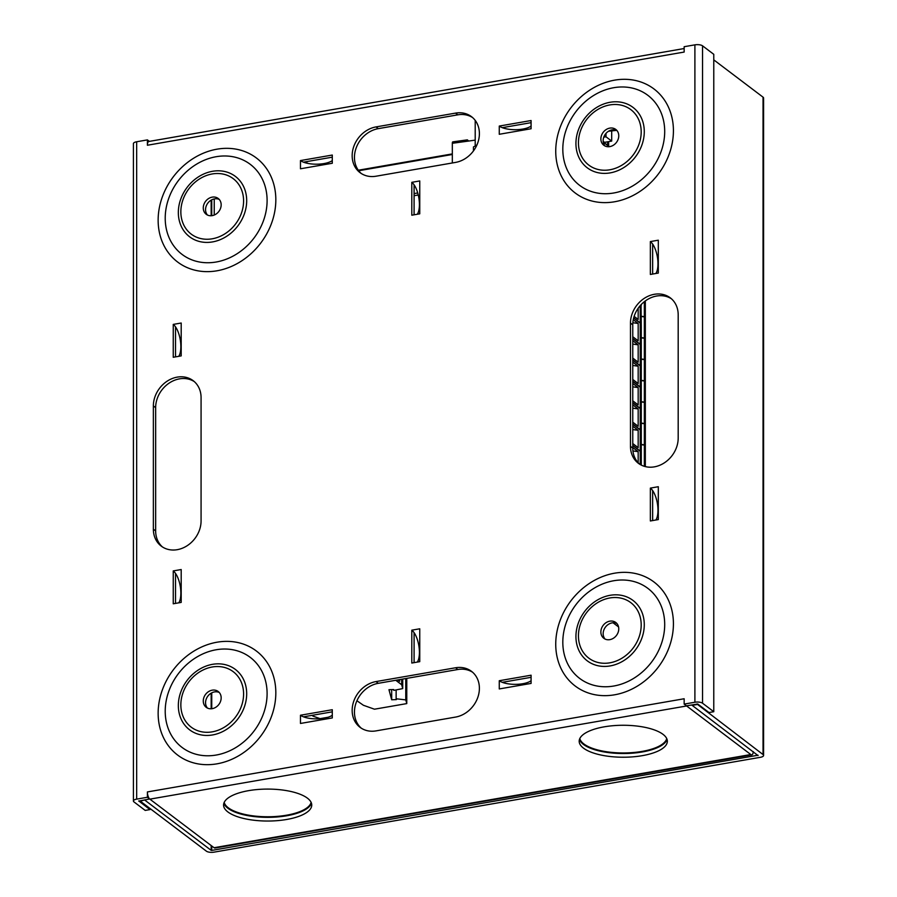 <?xml version="1.0" encoding="UTF-8"?>
<svg xmlns="http://www.w3.org/2000/svg" width="897" height="897" viewBox="0 0 897 897"><rect width="100%" height="100%" fill="white"/><g stroke="black" fill="none" stroke-linecap="round" stroke-linejoin="round"><path stroke-width="1.35" d="M203.271 207.936A9.923 8.342 -52.9 0 0 206.232 214.293A9.923 8.342 -52.9 0 0 215.852 214.204A9.923 8.342 -52.9 0 0 221.167 204.83A9.923 8.342 -52.9 0 0 218.206 198.472A9.923 8.342 -52.9 0 0 208.575 198.573A9.923 8.342 -52.9 0 0 203.271 207.936M219.26 199.459A9.923 8.342 -52.9 0 0 210.178 200.771A9.923 8.342 -52.9 0 0 205.559 209.663A9.923 8.342 -52.9 0 0 207.465 215.045M600.867 138.912A9.923 8.342 -52.9 0 0 603.827 145.269A9.923 8.342 -52.9 0 0 613.458 145.179A9.923 8.342 -52.9 0 0 618.762 135.806A9.923 8.342 -52.9 0 0 615.802 129.448A9.923 8.342 -52.9 0 0 606.181 129.549A9.923 8.342 -52.9 0 0 600.867 138.912M616.856 130.435A9.923 8.342 -52.9 0 0 607.774 131.758A9.923 8.342 -52.9 0 0 603.154 140.65A9.923 8.342 -52.9 0 0 605.06 146.02M600.867 631.948A9.923 8.342 -52.9 0 0 603.827 638.305A9.923 8.342 -52.9 0 0 613.458 638.216A9.923 8.342 -52.9 0 0 618.762 628.842A9.923 8.342 -52.9 0 0 615.802 622.496A9.923 8.342 -52.9 0 0 606.181 622.585A9.923 8.342 -52.9 0 0 600.867 631.948M616.856 623.471A9.923 8.342 -52.9 0 0 607.774 624.794A9.923 8.342 -52.9 0 0 603.154 633.686A9.923 8.342 -52.9 0 0 605.06 639.056M203.271 700.972A9.923 8.342 -52.9 0 0 206.232 707.329A9.923 8.342 -52.9 0 0 215.852 707.24A9.923 8.342 -52.9 0 0 221.167 697.866A9.923 8.342 -52.9 0 0 218.206 691.509A9.923 8.342 -52.9 0 0 208.575 691.609A9.923 8.342 -52.9 0 0 203.271 700.972M219.26 692.495A9.923 8.342 -52.9 0 0 210.178 693.818A9.923 8.342 -52.9 0 0 205.559 702.71A9.923 8.342 -52.9 0 0 207.465 708.081M583.499 748.143A44.088 15.978 180 0 0 633.024 756.833A44.088 15.978 180 0 0 667.346 741.247A44.088 15.978 180 0 0 663.018 734.34A44.088 15.978 180 0 0 613.492 725.662A44.088 15.978 180 0 0 579.182 741.247A44.088 15.978 180 0 0 583.499 748.143M227.905 811.964A44.088 15.978 180 0 0 277.431 820.643A44.088 15.978 180 0 0 311.741 805.058A44.088 15.978 180 0 0 307.424 798.162A44.088 15.978 180 0 0 257.899 789.483A44.088 15.978 180 0 0 223.577 805.058A44.088 15.978 180 0 0 227.905 811.964M361.233 173.48A26.45 22.234 127.1 0 1 354.45 157.435A26.45 22.234 127.1 0 1 378.299 128.641L457.829 114.838A26.45 22.234 127.1 0 1 472.607 117.574M352.162 155.708A26.45 22.234 127.1 0 1 376.022 126.914L455.541 113.112A26.45 22.234 127.1 0 1 471.497 116.666A26.45 22.234 127.1 0 1 477.809 142.724A26.45 22.234 127.1 0 1 455.541 162.413L376.022 176.216A26.45 22.234 127.1 0 1 360.056 172.65A26.45 22.234 127.1 0 1 352.162 155.708M361.233 728.14A26.45 22.234 127.1 0 1 354.45 712.106A26.45 22.234 127.1 0 1 378.299 683.312L457.829 669.51A26.45 22.234 127.1 0 1 472.607 672.245M352.162 710.368A26.45 22.234 127.1 0 1 376.022 681.574L455.541 667.772A26.45 22.234 127.1 0 1 471.497 671.337A26.45 22.234 127.1 0 1 477.809 697.395A26.45 22.234 127.1 0 1 455.541 717.084L376.022 730.887A26.45 22.234 127.1 0 1 360.056 727.321A26.45 22.234 127.1 0 1 352.162 710.368M639.55 464.119A26.45 22.234 127.1 0 1 632.766 448.085L632.766 324.826A26.45 22.234 127.1 0 1 646.221 300.304A26.45 22.234 127.1 0 1 671.404 298.768M162.435 546.946A26.45 22.234 127.1 0 1 155.652 530.912L155.652 407.653A26.45 22.234 127.1 0 1 169.107 383.131A26.45 22.234 127.1 0 1 194.29 381.595M684.153 704.1L694.895 702.239A5.73 2.074 180 0 1 702.542 703.214L713.777 711.713L709 712.543L697.765 704.033L686.44 705.827L684.153 704.1L684.153 698.752L147.4 791.939L147.4 797.276L136.669 799.137A5.73 2.074 180 0 0 133.406 801.01A5.73 2.074 180 0 0 133.967 801.907L145.202 810.417L149.978 809.587L138.743 800.943M214.047 847.721L750.8 754.534A5.73 2.31 80.2 0 0 751.787 754.848L215.022 848.024A5.73 2.31 -99.8 0 1 214.047 847.721L149.877 799.149A5.73 2.31 -99.8 0 1 149.687 798.992L138.743 801.088M417.34 214.237A17.637 7.098 80.2 0 0 414.089 184.816L414.089 214.798M417.34 662.076A17.637 7.098 80.2 0 0 414.089 632.654L414.089 662.648M655.898 273.484A17.637 7.098 80.2 0 0 652.646 244.062L652.646 274.056M655.898 520.002A17.637 7.098 80.2 0 0 652.646 490.581L652.646 520.574M178.783 602.829A17.637 7.098 80.2 0 0 175.532 573.407L175.532 603.401M178.783 356.311A17.637 7.098 80.2 0 0 175.532 326.889L175.532 356.883M332.282 160.574A17.637 6.391 0 0 1 303.489 162.166L332.282 157.177M531.08 126.062A17.637 6.391 0 0 1 502.286 127.666L531.08 122.665M531.08 680.722A17.637 6.391 0 0 1 502.286 682.325L531.08 677.325M332.282 715.234A17.637 6.391 0 0 1 303.489 716.838L332.282 711.837M300.473 715.234L332.282 709.718L332.282 717.936L300.473 723.453L300.473 715.234A17.637 6.391 0 0 0 303.489 716.838M499.27 680.722L531.08 675.206L531.08 683.424L499.27 688.941L499.27 680.722A17.637 6.391 0 0 0 502.286 682.325M499.27 126.062L531.08 120.534L531.08 128.753L499.27 134.281L499.27 126.062A17.637 6.391 0 0 0 502.286 127.666M300.473 160.574L332.282 155.046L332.282 163.265L300.473 168.782L300.473 160.574A17.637 6.391 0 0 0 303.489 162.166M181.194 323.021L181.194 355.896L173.244 357.275L173.244 324.4L181.194 323.021M181.194 569.539L181.194 602.414L173.244 603.793L173.244 570.918L181.194 569.539M658.308 486.712L658.308 519.587L650.359 520.966L650.359 488.103L658.308 486.712M658.308 240.194L658.308 273.069L650.359 274.448L650.359 241.573L658.308 240.194M419.751 628.797L419.751 661.661L411.801 663.04L411.801 630.176L419.751 628.797M419.751 180.947L419.751 213.822L411.801 215.202L411.801 182.326L419.751 180.947M630.479 446.358L630.479 323.088A26.45 22.234 127.1 0 1 644.629 298.118A26.45 22.234 127.1 0 1 670.306 297.86A26.45 22.234 127.1 0 1 678.188 314.813L678.188 438.072A26.45 22.234 127.1 0 1 664.038 463.043A26.45 22.234 127.1 0 1 638.372 463.3A26.45 22.234 127.1 0 1 630.479 446.358L632.766 448.085M153.365 529.185L153.365 405.915A26.45 22.234 127.1 0 1 167.515 380.945A26.45 22.234 127.1 0 1 193.18 380.687A26.45 22.234 127.1 0 1 201.074 397.64L201.074 520.899A26.45 22.234 127.1 0 1 186.924 545.869A26.45 22.234 127.1 0 1 161.258 546.127A26.45 22.234 127.1 0 1 153.365 529.185L155.652 530.912M133.406 801.01L133.406 143.632A5.73 2.074 0 0 1 136.669 141.76L147.4 139.898L147.4 145.236L684.153 52.06L684.153 46.711L694.895 44.85A5.73 2.074 0 0 1 702.542 45.825L713.777 54.325L713.777 711.713M149.362 141.378L147.4 139.898M750.8 754.534L686.631 705.973A5.73 2.31 80.2 0 1 686.452 705.827M147.4 797.276L149.687 799.003A5.73 2.31 -99.8 0 1 147.4 791.939M147.4 145.236A5.73 2.31 -99.8 0 1 148.891 141.457L684.153 48.539M751.787 754.848A5.73 2.31 80.2 0 0 753.267 751.596M214.237 215.045L214.237 198.921M418.271 194.985L414.089 195.714M417.733 192.956L414.089 193.584M149.978 808.477L149.978 809.587M175.532 573.407A17.637 7.098 80.2 0 0 173.244 570.918M652.646 490.581A17.637 7.098 80.2 0 0 650.359 488.103M652.646 244.062A17.637 7.098 80.2 0 0 650.359 241.573M414.089 632.654A17.637 7.098 80.2 0 0 411.801 630.176M175.532 326.889A17.637 7.098 80.2 0 0 173.244 324.4M414.089 184.816A17.637 7.098 80.2 0 0 411.801 182.326M758.055 755.218L211.748 850.423L211.748 845.983M696.958 703.999L763.033 754.545A5.73 2.074 180 0 1 763.594 755.442A5.73 2.074 180 0 1 760.331 757.315L214.035 852.15A5.73 2.074 180 0 1 206.388 851.175L140.313 801.167L145.09 799.81M211.165 845.535L211.165 850.345L211.748 850.423M211.165 850.345L145.09 800.337M758.055 755.588L692.181 705.367L696.958 704.537M713.777 59.875L763.033 97.156A5.73 2.074 0 0 1 763.594 98.053L763.594 755.442M616.688 130.357L608.48 131.265M614.77 129.807L609.444 130.727M603.176 141.311L604.533 142.343L611.687 141.098L605.98 136.781L603.771 137.163M605.98 136.781L605.98 133.418M611.687 141.098L611.687 131.22M603.255 141.984L607.583 145.269A11.022 3.992 -0 0 1 608.334 146.02M475.836 145.684A11.022 3.992 -0 0 1 476.98 144.854M468.626 141.042L467.528 139.999A2.209 0.729 82.1 0 0 467.225 139.876A2.209 0.729 82.1 0 0 466.743 141.311L475.208 140.134M466.743 141.311L452.323 143.296L452.323 162.974M452.323 143.296A2.209 0.729 -97.9 0 1 452.806 141.861L467.225 139.876M613.055 622.776L618.56 626.947M632.766 445.607L640.245 451.269L640.245 464.545M638.171 462.762L638.171 451.651L632.766 447.558M641.277 465.106L641.277 455.093L640.245 451.269M632.934 450.956L638.171 451.651M643.732 466.137L644.371 466.339M632.766 445.405L640.245 451.068L641.22 454.891M632.766 424.247L640.245 429.91L640.245 451.068M632.766 443.555L638.171 447.648L638.171 430.291L632.766 426.198M645.324 466.597L645.324 448.735L644.338 445.047L644.338 466.205M641.277 444.688L644.338 445.047M641.277 454.88L641.277 433.722L640.245 429.91M632.766 429.573L638.171 430.291M641.277 444.475L644.338 444.845L645.279 448.545M632.766 424.046L640.245 429.697L641.22 433.531M632.766 402.888L640.245 408.539L640.245 429.697M632.766 422.195L638.171 426.277L638.171 408.92L632.766 404.839M645.324 448.534L645.324 427.376L644.338 423.687L644.338 444.845M641.277 423.317L644.338 423.687M641.277 433.52L641.277 412.362L640.245 408.539M632.766 408.202L638.171 408.92M641.277 423.115L644.338 423.474L645.279 427.174M632.766 402.675L640.245 408.337L641.22 412.16M632.766 381.517L640.245 387.179L640.245 408.337M632.766 400.824L638.171 404.917L638.171 387.56L632.766 383.468M645.324 427.163L645.324 406.005L644.338 402.316L644.338 423.474M641.277 401.957L644.338 402.316M641.277 412.149L641.277 390.991L640.245 387.179M632.766 386.842L638.171 387.56M641.277 401.744L644.338 402.114L645.279 405.814M632.766 381.315L640.245 386.966L641.22 390.8M632.766 360.157L640.245 365.808L640.245 386.966M632.766 379.465L638.171 383.546L638.171 366.189L632.766 362.108M645.324 405.803L645.324 384.645L644.338 380.956L644.338 402.114M641.277 380.586L644.338 380.956M641.277 390.789L641.277 369.631L640.245 365.808M632.766 365.471L638.171 366.189M641.277 380.384L644.338 380.743L645.279 384.443M632.766 359.944L640.245 365.606L641.22 369.441M632.766 338.786L640.245 344.448L640.245 365.606M632.766 358.094L638.171 362.186L638.171 344.829L632.766 340.737M645.324 384.432L645.324 363.274L644.338 359.585L644.338 380.743M641.277 359.226L644.338 359.585M641.277 369.429L641.277 348.26L640.245 344.448M632.766 344.112L638.171 344.829M641.277 359.024L644.338 359.383L645.279 363.083M632.766 338.584L640.245 344.246L641.22 348.07M633.641 318.076L640.245 323.077L640.245 344.246M632.766 336.734L638.171 340.815L638.171 323.458L633.26 319.747M645.324 363.072L645.324 341.914L644.338 338.225L644.338 359.383M641.277 337.855L644.338 338.225M641.277 348.058L641.277 326.9L640.245 323.077M632.845 322.752L638.171 323.458M641.277 337.653L644.338 338.012L645.279 341.712M633.686 317.908L640.245 322.875L641.22 326.71M634.123 316.394L638.171 319.455L638.171 308.265M640.245 305.597L640.245 322.875M645.324 341.712L645.324 320.543L644.338 316.854L644.338 338.012M641.277 316.495L644.338 316.854M641.277 326.699L641.052 304.711M641.277 316.293L644.338 316.652L645.279 320.352M641.097 304.666L641.22 305.339M645.324 320.341L645.324 300.932M644.338 316.652L644.338 301.684M641.277 305.328L641.277 304.475M328.1 717.252L320.094 718.643L312.784 716.041L313.827 715.044M395.756 680.274L401.688 684.759L402.719 688.582L393.873 690.376L393.648 689.546L388.962 689.703L391.675 699.772L396.373 699.604L396.138 698.763L405.769 699.907L406.767 703.596L374.464 709.202L363.42 705.277L356.928 700.736M397.741 679.937L399.602 681.339L399.602 679.612M401.688 679.253L401.688 684.759M312.784 716.041L312.784 715.223M406.767 703.596L406.767 682.438L405.769 678.749L405.769 699.907M405.074 678.659L405.769 678.749M396.138 698.763L396.138 689.916M391.675 689.614L391.675 699.772M402.719 688.582L402.719 679.074M405.769 678.536L406.722 682.236M406.767 682.225L406.767 678.367M609.22 146.693L603.793 142.578L603.793 143.946M476.845 145.157L473.448 146.951L473.448 150.943M644.281 624.682A37.887 31.855 127.1 0 1 610.106 665.933A37.887 31.855 127.1 0 1 575.93 636.556A37.887 31.855 127.1 0 1 610.106 595.305A37.887 31.855 127.1 0 1 644.281 624.682M578.442 635.85A34.792 29.242 -52.9 0 0 609.814 662.827A34.792 29.242 -52.9 0 0 641.198 624.951A34.792 29.242 -52.9 0 0 609.814 597.974A34.792 29.242 -52.9 0 0 578.442 635.85M664.699 624.536A56.489 47.485 -52.9 0 0 613.761 580.74A56.489 47.485 -52.9 0 0 562.811 642.23A56.489 47.485 -52.9 0 0 613.761 686.026A56.489 47.485 -52.9 0 0 664.699 624.536M614.58 694.805A65.246 54.84 -52.9 0 0 673.423 623.785A65.246 54.84 -52.9 0 0 614.58 573.194A65.246 54.84 -52.9 0 0 555.736 644.214A65.246 54.84 -52.9 0 0 614.58 694.805M246.686 693.706A37.887 31.855 127.1 0 1 212.511 734.957A37.887 31.855 127.1 0 1 178.335 705.569A37.887 31.855 127.1 0 1 212.511 664.329A37.887 31.855 127.1 0 1 246.686 693.706M180.846 704.874A34.792 29.242 -52.9 0 0 212.219 731.851A34.792 29.242 -52.9 0 0 243.592 693.975A34.792 29.242 -52.9 0 0 212.219 666.998A34.792 29.242 -52.9 0 0 180.846 704.874M267.104 693.56A56.489 47.485 -52.9 0 0 216.155 649.764A56.489 47.485 -52.9 0 0 165.216 711.254A56.489 47.485 -52.9 0 0 216.155 755.05A56.489 47.485 -52.9 0 0 267.104 693.56M216.984 763.829A65.246 54.84 -52.9 0 0 275.828 692.809A65.246 54.84 -52.9 0 0 216.984 642.218A65.246 54.84 -52.9 0 0 158.141 713.238A65.246 54.84 -52.9 0 0 216.984 763.829M644.281 131.646A37.887 31.855 127.1 0 1 610.106 172.897A37.887 31.855 127.1 0 1 575.93 143.52A37.887 31.855 127.1 0 1 610.106 102.269A37.887 31.855 127.1 0 1 644.281 131.646M578.442 142.814A34.792 29.242 -52.9 0 0 609.814 169.791A34.792 29.242 -52.9 0 0 641.198 131.915A34.792 29.242 -52.9 0 0 609.814 104.938A34.792 29.242 -52.9 0 0 578.442 142.814M664.699 131.5A56.489 47.485 -52.9 0 0 613.761 87.704A56.489 47.485 -52.9 0 0 562.811 149.194A56.489 47.485 -52.9 0 0 613.761 192.99A56.489 47.485 -52.9 0 0 664.699 131.5M614.58 201.769A65.246 54.84 -52.9 0 0 673.423 130.749A65.246 54.84 -52.9 0 0 614.58 80.158A65.246 54.84 -52.9 0 0 555.736 151.178A65.246 54.84 -52.9 0 0 614.58 201.769M246.686 200.67A37.887 31.855 127.1 0 1 212.511 241.921A37.887 31.855 127.1 0 1 178.335 212.533A37.887 31.855 127.1 0 1 212.511 171.293A37.887 31.855 127.1 0 1 246.686 200.67M180.846 211.827A34.792 29.242 -52.9 0 0 212.219 238.804A34.792 29.242 -52.9 0 0 243.592 200.939A34.792 29.242 -52.9 0 0 212.219 173.962A34.792 29.242 -52.9 0 0 180.846 211.827M267.104 200.524A56.489 47.485 -52.9 0 0 216.155 156.717A56.489 47.485 -52.9 0 0 165.216 218.206A56.489 47.485 -52.9 0 0 216.155 262.014A56.489 47.485 -52.9 0 0 267.104 200.524M216.984 270.793A65.246 54.84 -52.9 0 0 275.828 199.773A65.246 54.84 -52.9 0 0 216.984 149.182A65.246 54.84 -52.9 0 0 158.141 220.202A65.246 54.84 -52.9 0 0 216.984 270.793M666.729 738.567A43.639 15.821 0 0 1 630.983 752.706A43.639 15.821 0 0 1 583.902 743.972A43.639 15.821 0 0 1 579.798 738.567M579.473 739.397A44.088 15.978 180 0 0 583.499 744.454A44.088 15.978 180 0 0 630.513 753.312A44.088 15.978 180 0 0 667.054 739.397M311.124 802.389A43.639 15.821 0 0 1 275.379 816.517A43.639 15.821 0 0 1 228.298 807.782A43.639 15.821 0 0 1 224.194 802.389M223.869 803.207A44.088 15.978 180 0 0 227.905 808.264A44.088 15.978 180 0 0 274.919 817.122A44.088 15.978 180 0 0 311.45 803.207M304.049 162.379A43.639 15.821 180 0 0 304.621 161.976M376.022 126.914L378.299 128.641M376.022 681.574L378.299 683.312M694.895 702.239L694.895 44.85M136.669 141.76L136.669 799.137M452.323 153.903L358.318 170.217M149.877 799.149L686.631 705.973M358.699 170.744L452.323 154.486M702.542 703.214L702.542 45.825M153.365 405.915L155.652 407.653M630.479 323.088L632.766 324.826M455.541 667.772L457.829 669.51M455.541 113.112L457.829 114.838M211.748 708.731L211.748 692.832M211.748 215.695L211.748 199.796M211.165 200.121L211.165 215.751M211.165 693.157L211.165 708.787M763.033 97.156L763.033 754.545M607.583 141.816L607.583 145.269M307.772 161.426L305.574 162.862M608.659 141.625L608.659 146.267M475.208 120.4L475.208 146.02"/></g></svg>
